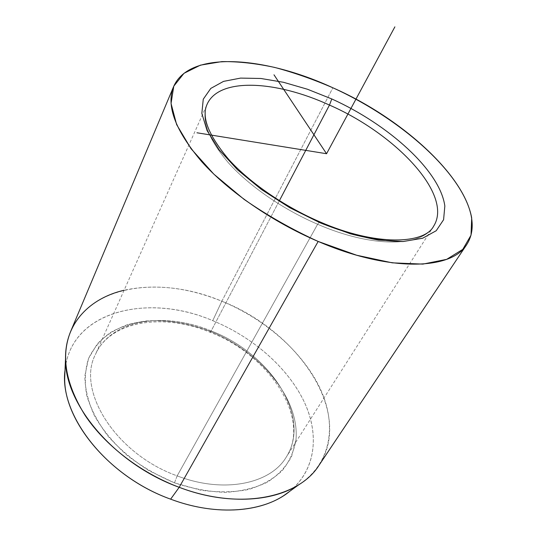 <?xml version="1.0" encoding="UTF-8"?>
<svg xmlns="http://www.w3.org/2000/svg" width="537" height="537" viewBox="0 0 537 537"><rect width="100%" height="100%" fill="white"/><g stroke="black" fill="none" stroke-linecap="round" stroke-linejoin="round"><path stroke-width="0.4" stroke-dasharray="2.69 2.01" d="M211.169 330.953L210.202 332.322L210.209 331.363C188.467 323.12 167.175 319.649 146.326 320.945C133.055 322.804 121.114 326.644 110.494 332.47C100.902 339.411 93.579 348.097 88.518 358.528L84.819 376.048C85.021 388.889 88.283 402.233 94.613 416.081C102.695 429.875 113.408 442.864 126.766 455.034C141.352 466.338 157.26 475.614 174.478 482.85L177.163 475.876C115.267 453.752 76.469 390.292 95.371 354.615C110.924 319.233 164.658 311.494 211.169 330.953C269.567 353.178 312.447 416.692 286.12 457.323C270.38 483.837 223.828 493.906 177.163 475.876L174.478 482.85L200.469 490.12C217.686 492.543 233.662 492.348 248.403 489.536C262.002 485.327 273.246 479.058 282.133 470.741C289.47 461.498 294.088 451.134 295.994 439.649C299.673 398.186 259.921 351.319 210.209 331.363L210.202 332.322L211.169 330.953C164.658 311.494 110.924 319.233 95.371 354.615C76.469 390.292 115.267 453.752 177.163 475.876L317.629 224.258L319.643 221.754L317.629 224.258C372.846 248.316 421.981 246.879 433.614 226.225C421.981 246.879 372.846 248.316 317.629 224.258C282.69 209.229 248.993 185.829 228.379 162.771C207.933 138.687 200.838 119.18 207.107 104.259C200.838 119.18 207.933 138.687 228.379 162.771C248.993 185.829 282.69 209.229 317.629 224.258L177.163 475.876C223.828 493.906 270.38 483.837 286.12 457.323C312.447 416.692 269.567 353.178 211.169 330.953L279.394 200.677L211.169 330.953M64.702 377.518C64.326 312.5 145.661 291.477 212.733 320.663L221.841 301.223C187.527 287.335 154.951 283.67 124.107 290.242M299.465 484.267C332.121 462.659 336.981 423.304 319.528 387.204C301.781 350.936 264.258 318.743 221.841 301.223L212.733 320.663C252.94 337.108 288.309 367.899 304.58 402.636C320.582 437.219 315.125 474.849 283.885 495.53M70.629 331.504C90.572 284.201 161.691 275.696 221.841 301.223L332.873 87.786L221.841 301.223C296.807 330.181 354.353 411.986 319.038 465.25M289.792 491.261C316.89 469.043 319.596 432.426 302.922 399.192C285.966 365.831 251.598 336.565 212.733 320.663C148.36 292.927 70.716 310.373 65.017 370.228M174.478 482.85L149.36 470.895C133.552 460.847 119.818 449.328 108.152 436.339C98.056 422.881 90.934 409.295 86.772 395.581C84.41 382.183 84.994 369.832 88.518 358.528L97.331 343.821C105.46 335.565 115.395 329.228 127.135 324.804C151.729 317.629 181.775 320.347 210.209 331.363C259.921 351.319 299.673 398.186 295.994 439.649L291.672 456.275C286.255 466.499 278.213 475.111 267.533 482.112C255.458 487.925 241.489 491.335 225.627 492.342C209.014 491.805 191.964 488.643 174.478 482.85M433.614 226.225L286.12 457.323C311.668 418.813 269.245 354.688 210.202 332.322C163.275 312.682 109.924 320.831 95.371 354.615L207.107 104.259"/><path stroke-width="0.81" d="M124.107 290.242C89.968 298.156 65.192 322.965 65.527 358.307C64.118 403.522 113.998 463.793 179.19 487.307L170.632 499.162C109.817 477.373 63.406 420.827 64.702 377.518L65.527 358.307M65.017 370.228C58.815 414.269 105.99 476.104 170.632 499.162L179.19 487.307C225.352 504.861 272.387 502.343 299.465 484.267L283.885 495.53C257.961 512.848 213.719 515.433 170.632 499.162C217.237 516.809 264.768 512.123 289.792 491.261M466.787 244.489L319.038 465.25C298.827 497.846 239.73 510.546 179.19 487.307L318.166 241.449C389.667 272.36 451.798 270.044 466.787 244.489C493.483 202.926 416.947 124.718 332.873 87.786C264.882 56.264 189.339 50.129 173.599 86.625C165.899 105.588 175.284 130.619 201.751 161.704C228.547 191.514 272.635 222.016 318.166 241.449L179.19 487.307C140.519 472.761 105.151 445.415 85.141 415.43C65.548 383.881 60.715 355.903 70.629 331.504L173.599 86.625M331.806 98.956L329.47 105.071C276.347 80.617 219.177 77.033 207.107 104.259C219.177 77.033 276.347 80.617 329.47 105.071L331.806 98.956C388.667 124.611 440.132 170.793 444.837 206.04L443.589 219.727L436.219 230.729L422.632 238.233L403.159 241.516L378.598 240.079C360.092 236.73 340.545 230.95 319.958 222.727L289.698 207.685L261.6 189.628L237.562 169.84L219.076 149.709L207.047 130.531L201.838 113.414L203.261 99.204L210.773 88.43L223.526 81.382L240.576 78.1L260.901 78.483L283.516 82.295L307.446 89.236L331.806 98.956L307.446 89.236L283.516 82.295L260.901 78.483L240.576 78.1L223.526 81.382L210.773 88.43L203.261 99.204L201.838 113.414L207.047 130.531L219.076 149.709L237.562 169.84L261.6 189.628L289.698 207.685L319.958 222.727L319.643 221.754L319.958 222.727L350.278 233.743C369.859 238.884 387.486 241.475 403.159 241.516L422.632 238.233L436.219 230.729L443.589 219.727L444.837 206.04C440.132 170.793 388.667 124.611 331.806 98.956M433.614 226.225C453.684 194.83 395.668 133.921 329.47 105.071L279.394 200.677L329.47 105.071C395.668 133.921 453.684 194.83 433.614 226.225C424.613 244.02 376.148 246.53 319.857 221.848M332.873 87.786C401.092 118.758 463.706 173.766 471.694 217.915L471.023 235.193L462.773 249.383L446.65 259.358L422.861 264.103L392.312 262.841L356.642 255.223L318.166 241.449C291.967 229.453 267.251 215.418 244.033 199.334L213.833 174.142L190.997 148.655L176.646 124.631L171.048 103.466L173.793 86.168L183.976 73.327L200.422 65.152L221.835 61.614C238.106 61.426 255.672 63.353 274.535 67.394C293.786 72.515 313.232 79.308 332.873 87.786M196.958 132.78L326.563 153.73L273.984 74.804M326.563 153.73L394.883 26.85M207.107 104.259C201.234 116.938 208.463 135.358 228.809 159.523C249.658 182.58 284.093 206.443 319.643 221.754"/></g></svg>
